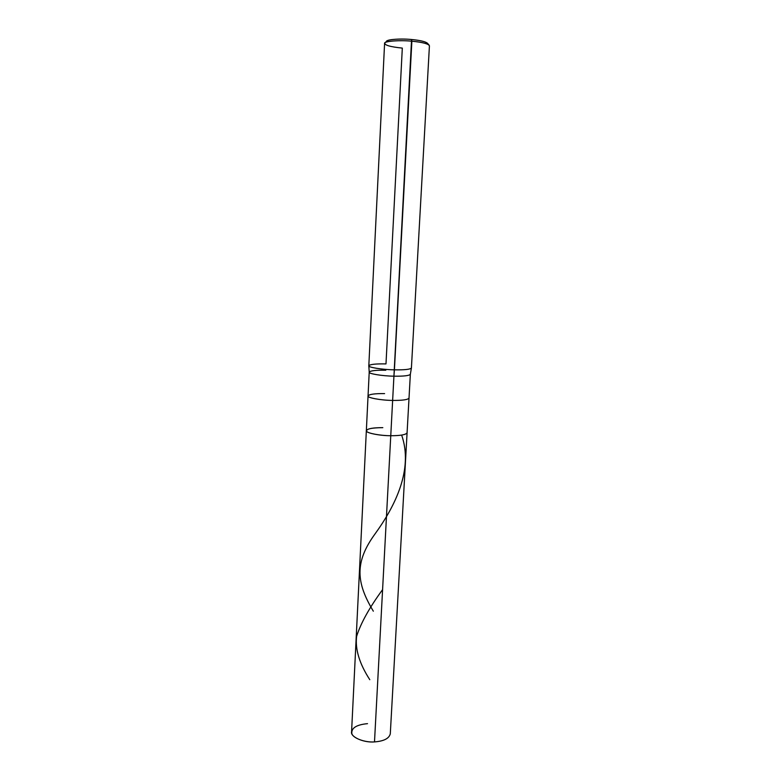 <?xml version="1.0" encoding="UTF-8"?>
<svg xmlns="http://www.w3.org/2000/svg" width="781" height="781" viewBox="0 0 781 781"><rect width="100%" height="100%" fill="white"/><g stroke="black" fill="none" stroke-linecap="round" stroke-linejoin="round"><path stroke-width="1.17" d="M367.519 723.655C356.507 724.709 351.284 727.99 351.831 733.496C352.739 738.084 364.932 742.672 374.499 741.911C363.399 742.887 350.152 736.737 351.577 731.787L366.348 430.624C364.991 432.703 379.117 435.778 390.764 435.72L374.499 741.911L390.764 435.72C380.718 435.739 367.763 433.367 366.67 431.366C365.918 428.984 371.307 427.754 382.827 427.656C372.986 427.637 367.49 428.623 366.348 430.624L368.046 395.938C366.699 397.666 380.933 400.36 392.638 400.419L390.764 435.72C400.585 435.72 406.022 434.734 407.086 432.762C406.022 434.734 400.585 435.72 390.764 435.72C379.117 435.778 364.991 432.703 366.348 430.624M385.794 370.223C375.866 370.057 370.34 370.692 369.218 372.117C367.88 373.611 382.173 376.042 393.927 376.178L392.638 400.419C402.508 400.507 407.975 399.726 409.019 398.085L390.295 733.808C389.123 738.494 383.861 741.189 374.499 741.911M427.51 44.166C427.773 42.203 422.462 40.651 411.567 39.509L393.927 376.178C382.329 376.051 368.085 373.65 369.218 372.166L368.817 365.801C367.646 367.265 382.397 369.677 394.415 369.833C382.241 369.677 367.431 367.216 368.817 365.752L384.584 43.472C383.295 41.325 399.101 39.88 411.87 41.208C400.585 40.026 385.541 41.051 384.857 42.926C384.223 45.113 390.041 46.84 402.313 48.1L385.99 363.907C375.554 363.721 369.823 364.356 368.817 365.801M382.827 427.656C371.307 427.754 365.918 428.984 366.67 431.366C367.763 433.367 380.718 435.739 390.764 435.72L392.638 400.419C380.933 400.36 366.699 397.666 368.046 395.938L369.218 372.146M384.594 393.604C374.695 393.497 369.179 394.268 368.046 395.938M384.965 42.828L386.81 41.12C387.454 39.382 401.239 38.435 411.567 39.509C398.847 38.22 384.027 39.821 386.654 42.018M409.019 398.085C407.975 399.726 402.508 400.507 392.638 400.419L393.927 376.178C403.709 376.325 409.185 375.7 410.347 374.314L409.019 398.085M410.337 374.324C409.156 375.71 403.679 376.325 393.927 376.178L394.415 369.833C404.519 369.999 410.181 369.403 411.402 368.027L410.337 374.324M411.411 367.988C410.337 369.384 404.675 369.999 394.415 369.833L411.87 41.208C422.638 42.272 428.486 43.814 429.423 45.825L411.411 367.988M429.199 45.249C426.973 43.433 421.193 42.076 411.87 41.208L411.567 39.509C420.1 40.319 425.391 41.559 427.451 43.248L429.111 45.142M369.794 679.695C359.465 663.743 355.062 649.314 356.605 636.408C360.715 623.258 369.374 607.677 382.583 589.645M373.338 611.191C356.185 582.772 354.389 562.349 374.9 534.106C395.332 505.99 413.51 469.156 401.649 435.095"/></g></svg>
